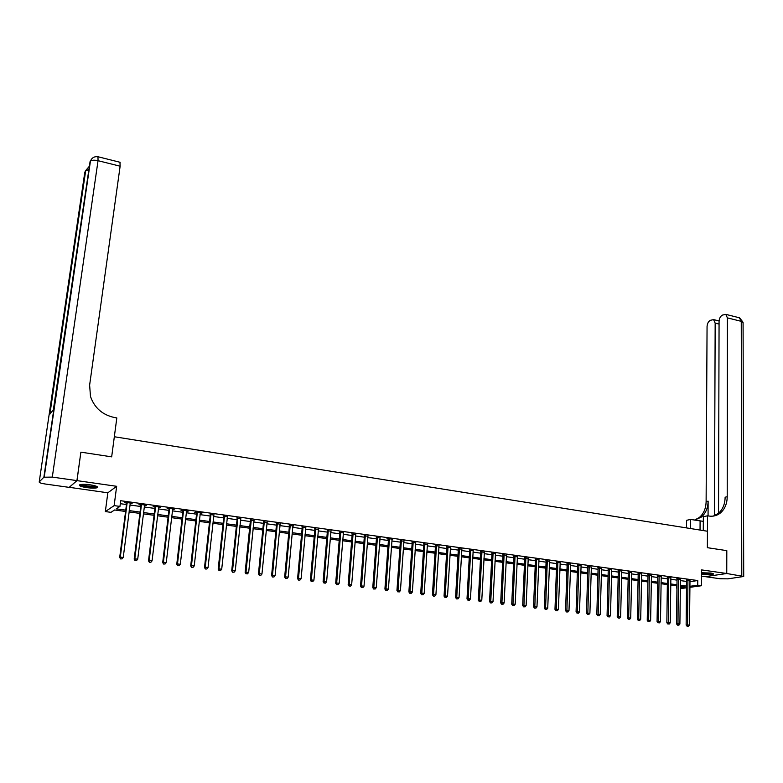 <?xml version="1.0" encoding="UTF-8"?>
<svg xmlns="http://www.w3.org/2000/svg" width="783" height="783" viewBox="0 0 783 783"><rect width="100%" height="100%" fill="white"/><g stroke="black" fill="none" stroke-linecap="round" stroke-linejoin="round"><path stroke-width="1.17" d="M86.815 487.643C91.738 488.269 95.203 488.289 97.209 487.721C98.58 486.791 96.26 485.832 90.26 484.834C85.327 484.197 81.843 484.168 79.817 484.746C78.466 485.685 80.796 486.654 86.815 487.643M701.588 574.379L701.705 574.389C707.049 574.957 710.905 574.879 713.293 574.164C713.832 573.763 712.961 573.391 710.68 573.039L701.597 572.764M125.583 511.465L114.572 509.978L111.01 512.336L105.343 511.573L114.142 505.622L119.956 506.415L116.266 508.852L125.75 510.144M69.227 487.31L107.829 492.801L105.343 511.573M701.578 576.131L705.307 576.66L726.751 573.499L701.617 569.907L701.519 585.733L689.843 587.338M686.495 587.798L680.28 588.63M676.688 585.841L676.669 588.141M80.874 452.231L76.979 480.625L69.217 487.378M726.771 550.635L726.751 573.499L726.81 550.645L707.362 547.679L726.81 550.645M689.892 581.681L697.77 580.546L120.69 500.719L119.956 506.415M120.308 503.684L126.464 504.536M129.909 505.006L140.754 506.493M144.199 506.973L154.897 508.441M158.342 508.911L168.913 510.359M172.358 510.839L182.801 512.268M186.237 512.738L196.553 514.157M199.998 514.627L210.177 516.026M213.622 516.496L223.674 517.886M227.119 518.356L237.053 519.716M240.489 520.186L250.306 521.537M253.741 522.007L263.431 523.338M266.866 523.817L276.438 525.129M279.883 525.599L289.338 526.9M292.773 527.37L302.111 528.652M305.546 529.122L314.776 530.394M318.201 530.864L327.323 532.117M330.749 532.587L339.753 533.82M343.189 534.29L352.086 535.513M355.511 535.983L364.301 537.187M367.726 537.667L376.408 538.851M379.833 539.321L388.417 540.505M391.833 540.975L400.319 542.139M403.734 542.609L412.112 543.754M415.528 544.224L423.809 545.36M427.224 545.829L435.397 546.955M438.813 547.425L446.897 548.531M450.303 549L458.29 550.097M461.696 550.566L469.594 551.653M473.001 552.113L480.791 553.19M484.197 553.659L491.91 554.716M495.306 555.176L502.921 556.224M506.317 556.693L513.854 557.731M517.24 558.191L524.688 559.219M528.075 559.679L535.425 560.687M538.812 561.157L546.084 562.155M549.47 562.615L556.654 563.603M560.031 564.063L567.137 565.042M570.513 565.502L577.531 566.471M580.908 566.931L587.847 567.89M591.214 568.35L598.075 569.29M601.442 569.75L608.225 570.69M611.582 571.15L618.286 572.07M621.643 572.53L628.269 573.44M631.627 573.9L638.184 574.8M641.531 575.26L648.011 576.151M651.358 576.611L657.759 577.482M661.106 577.942L667.429 578.813M670.777 579.273L677.031 580.134M680.368 580.595L686.554 581.436M689.901 580.614L686.466 580.174M680.378 579.303L676.952 578.862M670.786 577.991L667.351 577.541M661.126 576.66L657.681 576.2M651.378 575.329L647.933 574.859M641.561 573.978L638.106 573.508M631.656 572.618L628.201 572.138M621.731 570.993L618.218 570.768M611.621 569.858L608.156 569.378M601.481 568.458L598.006 567.978M591.253 567.049L587.779 566.569M580.947 565.629L577.472 565.15M570.562 564.2L567.078 563.721M560.08 562.752L556.596 562.272M549.519 561.294L546.035 560.814M538.87 559.825L535.376 559.346M528.134 558.348L524.639 557.868M517.299 556.86L513.805 556.37M506.386 555.353L502.882 554.873M495.375 553.835L491.861 553.346M484.266 552.299L480.762 551.819M473.069 550.762L469.555 550.273M461.774 549.206L458.261 548.717M450.391 547.63L446.868 547.151M438.901 546.054L435.368 545.565M427.312 544.449L423.779 543.97M415.626 542.844L412.093 542.355M403.832 541.219L400.299 540.73M392.606 539.213L387.898 538.557L386.841 538.87L388.397 539.086M379.941 537.921L376.398 537.432M367.834 536.257L364.291 535.768M355.629 534.574L352.076 534.084M343.306 532.871L339.753 532.381M330.876 531.158L327.314 530.668M318.329 529.435L314.776 528.946M305.673 527.683L302.111 527.194M293.077 525.471L293.821 526.059L289.338 525.432M280.02 524.15L276.458 523.661M267.013 522.359L263.45 521.87M253.888 520.548L250.315 520.059M250.609 520.098L251.167 519.697M240.645 518.728L237.073 518.229M237.347 518.268L237.973 518.356M227.276 516.878L223.703 516.389M223.977 516.428L224.584 516.516M213.779 515.018L210.206 514.529M210.47 514.568L211.067 514.646M200.164 513.149L202.131 512.924L195.554 512.023L194.801 512.405L196.582 512.65M196.846 512.689L197.424 512.767M186.413 511.25L188.4 511.035L181.764 510.115L181.039 510.506L182.84 510.761M183.085 510.79L183.643 510.868M172.534 509.341L174.54 509.116L167.846 508.196L167.141 508.598L168.962 508.842M169.197 508.881L169.745 508.95M158.528 507.404L160.554 507.188L153.791 506.258L153.116 506.66L154.946 506.914M155.181 506.944L155.709 507.022M144.385 505.456L146.431 505.241L139.609 504.301L138.953 504.712L140.803 504.966M141.028 504.996L141.537 505.064M130.105 503.489L132.17 503.273L125.28 502.324L124.654 502.735L126.523 502.999M80.943 452.163L111.666 456.851L114.338 436.748L707.45 531.236L707.362 547.679L707.529 515.801L708.86 516.026C713.147 516.672 716.974 515.674 720.331 513.031C724.794 509.204 727.094 503.763 727.221 496.725L727.397 317.878L725.772 314.355L722.396 315.109C720.38 316.273 719.274 318.387 719.068 321.441L718.54 513.227M107.829 492.801L116.657 486.302L76.979 480.625M116.657 486.302L114.142 505.622M697.77 580.546L697.731 585.214L701.519 585.733M680.29 587.641L685.086 586.976L680.3 586.33M676.962 585.88L670.698 585.028M667.351 584.578L661.018 583.726M657.671 583.276L651.26 582.405M647.903 581.955L641.424 581.084M638.067 580.624L631.509 579.743M628.152 579.293L621.516 578.392M618.149 577.942L611.435 577.032M608.068 576.582L601.285 575.662M597.909 575.211L591.038 574.282M587.671 573.822L580.722 572.892M577.345 572.432L570.308 571.482M566.931 571.022L559.816 570.063M556.429 569.613L549.235 568.644M545.849 568.184L538.567 567.195M535.18 566.745L527.811 565.747M524.424 565.287L516.966 564.289M513.57 563.829L506.033 562.811M502.627 562.351L495.003 561.323M491.597 560.863L483.874 559.816M480.468 559.356L472.658 558.308M469.252 557.848L461.344 556.782M457.938 556.322L449.941 555.235M446.525 554.775L438.431 553.689M435.015 553.219L426.823 552.113M423.397 551.653L415.107 550.537M411.692 550.077L403.294 548.942M399.878 548.482L391.383 547.337M387.957 546.877L379.364 545.712M375.938 545.252L367.237 544.077M363.801 543.617L355.002 542.423M351.567 541.963L342.66 540.759M339.225 540.299L330.201 539.076M326.765 538.616L317.634 537.383M314.198 536.923L304.959 535.67M301.514 535.21L292.167 533.947M288.721 533.477L279.247 532.205M275.812 531.735L266.22 530.443M262.775 529.983L253.066 528.672M249.62 528.202L239.794 526.881M236.349 526.411L226.404 525.07M222.959 524.6L212.878 523.25M209.433 522.78L199.234 521.4M195.789 520.94L185.454 519.54M182.008 519.08L171.555 517.671M168.1 517.201L157.51 515.772M154.065 515.302L143.338 513.863M139.893 513.394L129.029 511.925M689.843 586.31L697.731 585.214M129.195 510.604L140.059 512.082M143.504 512.542L154.222 514M157.667 514.46L168.257 515.899M171.702 516.359L182.165 517.778M185.61 518.248L195.936 519.648M199.381 520.108L209.58 521.488M213.025 521.958L223.096 523.318M226.541 523.788L236.486 525.139M239.931 525.599L249.757 526.93M253.203 527.399L262.902 528.711M266.347 529.181L275.929 530.473M279.374 530.943L288.839 532.225M292.274 532.694L301.631 533.957M305.067 534.427L314.306 535.67M317.741 536.14L326.873 537.373M330.309 537.843L339.323 539.056M342.758 539.526L351.665 540.73M355.1 541.2L363.899 542.384M367.325 542.854L376.026 544.028M379.452 544.498L388.045 545.653M391.471 546.123L399.956 547.268M403.382 547.738L411.77 548.873M415.186 549.333L423.476 550.459M426.892 550.919L435.084 552.025M438.5 552.495L446.594 553.581M450.01 554.051L458.006 555.127M461.412 555.597L469.32 556.664M472.726 557.124L480.537 558.181M483.943 558.641L491.655 559.688M495.062 560.148L502.686 561.186M506.082 561.646L513.628 562.664M517.025 563.124L524.473 564.132M527.859 564.592L535.229 565.59M538.616 566.05L545.898 567.029M549.284 567.489L556.478 568.468M559.855 568.918L566.97 569.887M570.347 570.347L577.374 571.296M580.751 571.756L587.7 572.696M591.077 573.146L597.938 574.076M601.315 574.536L608.097 575.456M611.464 575.906L618.178 576.817M621.536 577.277L628.172 578.177M631.529 578.627L638.086 579.518M641.443 579.968L647.923 580.849M651.28 581.299L657.681 582.17M661.038 582.621L667.37 583.482M670.708 583.932L676.972 584.784M680.319 585.234L686.505 586.075M598.349 615.614L599.171 615.712L598.349 615.614L598.163 614.215L599.435 568.233L598.095 568.478L596.822 614.371L600.228 614.459L601.569 568.468M588.004 614.381L588.836 614.479L588.004 614.381L587.827 612.972L589.198 566.823L587.867 567.068L586.487 613.138L589.902 613.226L591.371 567.068M577.58 613.138L578.422 613.236L577.58 613.138L577.394 611.729L578.872 565.404L577.56 565.649L576.073 611.895L579.489 611.983L581.094 565.649M201.417 512.826L201.368 513.315M187.714 510.937L187.666 511.426M173.885 509.028L173.826 509.518M159.918 507.1L159.859 507.59M145.824 505.152L145.765 505.652M131.593 503.195L131.534 503.684M688.003 580.438L686.564 580.653L686.143 625.04L687.591 624.903L687.905 579.958M687.719 626.243L688.492 626.331L687.719 626.243L687.591 624.903L689.51 625.128L689.989 580.252M686.564 580.653L686.368 579.841M686.143 625.04L687.141 626.302M688.492 626.331L689.51 625.128M678.47 579.126L677.041 579.342L676.532 623.885L677.97 623.748L678.381 578.647M678.107 625.098L678.881 625.196L678.107 625.098L677.97 623.748L679.898 623.982L680.476 578.94M677.041 579.342L676.845 578.52M676.532 623.885L677.53 625.157M678.881 625.196L679.898 623.982M668.858 577.805L667.439 578.02L666.842 622.73L668.271 622.593L668.77 577.325M668.408 623.943L669.191 624.041L668.408 623.943L668.271 622.593L670.219 622.818L670.884 577.609M667.439 578.02L667.243 577.188M666.842 622.73L667.84 624.002M669.191 624.041L670.219 622.818M659.178 576.474L657.769 576.689L657.074 621.565L658.493 621.418L659.09 575.985M658.64 622.788L659.423 622.876L658.64 622.788L658.493 621.418L660.46 621.653L661.224 576.278M657.769 576.689L657.573 575.848M657.074 621.565L658.072 622.837M659.423 622.876L660.46 621.653M649.42 575.123L648.021 575.348L647.238 620.39L648.647 620.244L649.332 574.634M648.794 621.614L649.587 621.702L648.794 621.614L648.647 620.244L650.624 620.479L651.476 574.937M648.021 575.348L647.825 574.497M647.238 620.39L648.226 621.673M649.587 621.702L650.624 620.479M712.364 573.362C709.985 574.037 706.393 574.076 701.588 573.459M701.597 572.911L711.179 573.117M701.588 573.645C706.423 574.193 710.22 574.164 712.98 573.557M96.593 486.331L91.268 486.948C85.367 486.507 81.833 485.705 80.659 484.53M81.667 484.403C83.517 485.352 86.678 485.979 91.151 486.272L95.653 485.979M79.749 484.775C81.892 485.989 85.856 486.791 91.65 487.183L97.405 486.762M703.32 521.361L690.626 519.442L686.613 520.303L686.534 527.899M703.261 530.571L703.349 516.702L707.529 515.801M718.53 514.274L718.54 513.413M705.346 576.66L720.135 578.745L727.887 578.852L743.723 576.484L726.781 573.508L705.346 576.65M690.547 528.545L690.626 519.442M714.468 515.694L715.163 323.105L713.577 319.601L710.318 320.335C708.361 321.48 707.274 323.555 707.059 326.57L706.119 501.609C705.953 508.5 703.663 513.814 699.248 517.563L694.55 520.078M694.668 520.098L701.255 517.132C705.679 513.374 707.969 508.05 708.126 501.149L708.057 515.889M713.264 516.105L718.236 513.482C722.699 509.655 724.989 504.232 725.127 497.215L727.221 496.725M76.92 480.615L80.884 452.153L111.666 456.851L116.824 417.926L114.758 417.584C102.573 415.01 94.479 407.972 90.485 396.452L89.624 385.119L120.132 166.202L98.041 160.691L52.304 477.101L76.92 480.615L69.158 487.369L45.218 484.011C41 483.346 39.003 482.651 39.228 481.917L43.877 477.219L90.074 161.582L53.352 409.773L49.525 414.579L84.848 171.976L39.228 481.917M52.304 477.101L43.877 477.219M119.965 162.257L120.132 166.202M639.584 573.773L638.194 573.998L637.313 619.206L638.713 619.059L639.496 573.283M638.869 620.43L639.662 620.528L638.869 620.43L638.713 619.059L640.7 619.294L641.659 573.577M638.194 573.998L637.998 573.136M637.313 619.206L638.302 620.488M639.662 620.528L640.7 619.294M629.669 572.402L628.289 572.627L627.31 618.012L628.7 617.856L629.581 571.913M628.857 619.245L629.659 619.333L628.857 619.245L628.7 617.856L630.707 618.1L631.764 572.216M628.289 572.627L628.093 571.766M627.31 618.012L628.299 619.304M629.659 619.333L630.707 618.1M619.666 571.022L618.306 571.257L617.229 616.808L618.599 616.652L619.578 570.533M618.766 618.041L619.578 618.139L618.766 618.041L618.599 616.652L620.625 616.896L621.78 570.836M618.306 571.257L618.1 570.386M617.229 616.808L618.218 618.1M619.578 618.139L620.625 616.896M609.595 569.633L608.244 569.867L607.07 615.595L608.43 615.438L609.507 569.143M608.597 616.828L609.419 616.926L608.597 616.828L608.43 615.438L610.466 615.683L611.729 569.447M608.244 569.867L608.039 568.987M607.07 615.595L608.058 616.896M609.419 616.926L610.466 615.683M599.435 568.233L599.347 567.744M598.095 568.478L597.889 567.577M596.822 614.371L597.801 615.673M599.171 615.712L600.228 614.459M589.198 566.823L589.11 566.324M587.867 567.068L587.661 566.168M586.487 613.138L587.475 614.449M588.836 614.479L589.902 613.226M578.872 565.404L578.784 564.905M577.56 565.649L577.345 564.729M576.073 611.895L577.051 613.206M578.422 613.236L579.489 611.983M568.468 563.966L567.166 564.22L565.571 610.642L566.882 610.476L568.38 563.466M567.078 611.895L567.92 611.993L567.078 611.895L566.882 610.476L568.987 610.72L570.67 563.78M567.166 564.22L566.951 563.29M565.571 610.642L566.549 611.954M567.92 611.993L568.987 610.72M557.976 562.527L556.684 562.771L554.981 609.38L556.282 609.203L557.888 562.018M556.478 610.632L557.33 610.73L556.478 610.632L556.282 609.203L558.406 609.458L560.197 562.341M556.684 562.771L556.468 561.842M554.981 609.38L555.959 610.701M557.33 610.73L558.406 609.458M547.395 561.068L546.113 561.323L544.302 608.107L545.585 607.931L547.307 560.559M545.8 609.36L546.651 609.458L545.8 609.36L545.585 607.931L547.728 608.185L549.637 560.882M546.113 561.323L545.898 560.374M544.302 608.107L545.281 609.428M546.651 609.458L547.728 608.185M536.727 559.591L535.464 559.855L533.536 606.815L534.809 606.639L536.639 559.091M535.024 608.078L535.885 608.176L535.024 608.078L534.809 606.639L536.972 606.894L538.988 559.414M535.464 559.855L535.239 558.896M533.536 606.815L534.515 608.146M535.885 608.176L536.972 606.894M525.97 558.113L524.718 558.377L522.682 605.523L523.935 605.337L525.882 557.604M524.16 606.786L525.031 606.884L524.16 606.786L523.935 605.337L526.117 605.602L528.251 557.927M524.718 558.377L524.502 557.408M522.682 605.523L523.651 606.854M525.031 606.884L526.117 605.602M515.126 556.615L513.883 556.889L511.73 604.212L512.973 604.026L515.038 556.106M513.198 605.484L514.079 605.582L513.198 605.484L512.973 604.026L515.175 604.29L517.426 556.439M513.883 556.889L513.668 555.92M511.73 604.212L512.699 605.553M514.079 605.582L515.175 604.29M504.183 555.108L502.96 555.382L500.689 602.9L501.923 602.704L504.105 554.599M502.148 604.163L503.038 604.27L502.148 604.163L501.923 602.704L504.135 602.969L506.513 554.932M502.96 555.382L502.745 554.413M500.689 602.9L501.658 604.241M503.038 604.27L504.135 602.969M493.153 553.591L491.949 553.865L489.551 601.569L490.765 601.373L493.075 553.072M491.01 602.841L491.9 602.949L491.01 602.841L490.765 601.373L493.006 601.638L495.502 553.415M491.949 553.865L491.734 552.886M489.551 601.569L490.52 602.92M491.9 602.949L493.006 601.638M482.034 552.054L480.84 552.338L478.325 600.228L479.529 600.032L481.946 551.535M479.773 601.501L480.674 601.608L479.773 601.501L479.529 600.032L481.78 600.297L484.403 551.878M480.84 552.338L480.625 551.359M478.325 600.228L479.294 601.579M480.674 601.608L481.78 600.297M470.818 550.508L469.634 550.792L467.001 598.878L468.185 598.672L470.73 549.989M468.44 600.16L469.35 600.267L468.44 600.16L468.185 598.672L470.456 598.946L473.206 550.332M469.634 550.792L469.418 549.813M467.001 598.878L467.96 600.238M469.35 600.267L470.456 598.946M459.504 548.952L458.339 549.235L455.579 597.507L456.743 597.312L459.415 548.433M457.008 598.799L457.928 598.907L457.008 598.799L456.743 597.312L459.044 597.586L461.911 548.775M458.339 549.235L458.124 548.257M455.579 597.507L456.538 598.878M457.928 598.907L459.044 597.586M448.091 547.386L446.946 547.669L444.049 596.137L445.204 595.932L448.013 546.857M445.478 597.419L446.398 597.537L445.478 597.419L445.204 595.932L447.524 596.206L450.528 547.2M446.946 547.669L446.731 546.681M444.049 596.137L445.008 597.507M446.398 597.537L447.524 596.206M436.581 545.8L435.456 546.094L432.431 594.747L433.567 594.542L436.503 545.271M433.841 596.039L434.78 596.147L433.841 596.039L433.567 594.542L435.906 594.816L439.038 545.614M435.456 546.094L435.24 545.095M432.431 594.747L433.391 596.127M434.78 596.147L435.906 594.816M424.973 544.195L423.857 544.498L420.706 593.348L421.822 593.132L424.895 543.666M422.106 594.649L423.055 594.757L422.106 594.649L421.822 593.132L424.18 593.416L427.449 544.019M423.857 544.498L423.642 543.49M420.706 593.348L421.665 594.728M423.055 594.757L424.18 593.416M413.267 542.58L412.171 542.883L408.883 591.938L409.979 591.723L413.179 542.051M410.272 593.24L411.222 593.348L410.272 593.24L409.979 591.723L412.357 592.007L415.763 542.404M412.171 542.883L411.956 541.885M408.883 591.938L409.832 593.318M411.222 593.348L412.357 592.007M401.454 540.955L400.377 541.259L396.952 590.509L398.038 590.294L401.376 540.417M398.332 591.821L399.291 591.928L398.332 591.821L398.038 590.294L400.436 590.578L403.979 540.779M400.377 541.259L400.162 540.25M396.952 590.509L397.901 591.899M399.291 591.928L400.436 590.578M389.543 539.311L388.476 539.624L384.913 589.07L385.98 588.855L389.464 538.773M386.283 590.382L387.252 590.499L386.283 590.382L385.98 588.855L388.397 589.139L392.087 539.135M388.476 539.624L388.26 538.616M384.913 589.07L385.862 590.47M387.252 590.499L388.397 589.139M377.523 537.657L376.476 537.97L372.777 587.622L373.824 587.397L377.445 537.118M374.137 588.933L375.106 589.051L374.137 588.933L373.824 587.397L376.261 587.69L380.088 537.481M376.476 537.97L376.261 536.952M372.777 587.622L373.716 589.031M375.106 589.051L376.261 587.69M365.397 535.983L364.369 536.306L360.523 586.164L361.55 585.929L365.318 535.445M361.873 587.475L362.862 587.593L361.873 587.475L361.55 585.929L364.017 586.222L367.99 535.817M364.369 536.306L364.154 535.288M360.523 586.164L361.462 587.573M362.862 587.593L364.017 586.222M353.162 534.3L352.154 534.623L348.161 584.686L349.169 584.451L353.084 533.761M349.502 586.007L350.5 586.124L349.502 586.007L349.169 584.451L351.655 584.744L355.776 534.133M352.154 534.623L351.939 533.595M348.161 584.686L349.101 586.095M350.5 586.124L351.655 584.744M340.82 532.597L339.832 532.929L335.692 583.198L336.68 582.963L340.742 532.058M337.023 584.519L338.021 584.637L337.023 584.519L336.68 582.963L339.186 583.257L343.463 532.43M339.832 532.929L339.616 531.902M335.692 583.198L336.621 584.617M338.021 584.637L339.186 583.257M328.371 530.884L327.392 531.217L323.105 581.691L324.074 581.456L328.292 530.336M324.426 583.022L325.434 583.139L324.426 583.022L324.074 581.456L326.609 581.759L331.033 530.717M327.392 531.217L327.186 530.179M323.105 581.691L324.035 583.12M325.434 583.139L326.609 581.759M315.803 529.151L314.854 529.494L310.401 580.174L311.36 579.929L315.725 528.603M311.712 581.515L312.73 581.632L311.712 581.515L311.36 579.929L313.914 580.242L318.495 528.985M314.854 529.494L314.639 528.447M310.401 580.174L311.331 581.612M312.73 581.632L313.914 580.242M303.119 527.399L302.189 527.752L297.589 578.647L298.519 578.402L303.05 526.851M298.891 579.988L299.918 580.105L298.891 579.988L298.519 578.402L301.103 578.706L305.84 527.233M302.189 527.752L301.974 526.705M297.589 578.647L298.519 580.086M299.918 580.105L301.103 578.706M290.327 525.638L289.416 525.99L284.66 577.1L285.57 576.856L290.248 525.09M285.942 578.441L286.979 578.568L285.942 578.441L285.57 576.856L288.173 577.159L292.901 525.931M289.416 525.99L289.201 524.943M284.66 577.1L285.58 578.549M286.979 578.568L288.173 577.159M277.417 523.866L276.526 524.219L271.603 575.544L272.494 575.29L277.339 523.308M272.875 576.895L273.933 577.012L272.875 576.895L272.494 575.29L275.117 575.603L280.187 523.7M276.526 524.219L276.311 523.161M271.603 575.544L272.523 576.993M273.933 577.012L275.117 575.603M264.39 522.065L263.519 522.427L258.439 573.978L259.3 573.714L264.311 521.507M259.692 575.319L260.759 575.446L259.692 575.319L259.3 573.714L261.953 574.027L267.189 521.899M264.39 522.036L263.528 522.398L263.313 521.37M258.439 573.978L259.349 575.427M260.759 575.446L261.953 574.027M251.245 520.255L250.394 520.617L245.138 572.383L245.989 572.119L251.245 520.255L250.403 520.548L250.178 519.56M246.391 573.743L247.457 573.87L246.391 573.743L245.989 572.119L248.661 572.442L254.064 520.088M245.138 572.383L246.048 573.841M247.457 573.87L248.661 572.442M237.973 518.424L237.151 518.796L231.719 570.787L232.551 570.513L237.895 517.866M232.962 572.138L234.039 572.265L232.962 572.138L232.551 570.513L235.243 570.836L240.821 518.268M237.151 518.796L236.936 517.729M231.719 570.787L232.629 572.246M234.039 572.265L235.243 570.836M224.574 516.584L223.772 516.956L218.183 569.172L218.976 568.889L224.506 516.017M219.397 570.533L220.493 570.66L219.397 570.533L218.976 568.889L221.706 569.221L227.462 516.418M223.772 516.956L223.566 515.88M218.183 569.172L219.083 570.641M220.493 570.66L221.706 569.221M211.058 514.715L210.284 515.097L204.51 567.538L205.283 567.254L210.989 514.147M205.714 568.898L206.82 569.035L205.714 568.898L205.283 567.254L208.033 567.587L213.965 514.558M210.284 515.097L210.069 514.02M204.51 567.538L205.4 569.016M206.82 569.035L208.033 567.587M197.414 512.836L196.66 513.227L190.709 565.884L191.463 565.6L197.345 512.268M191.904 567.254L193.01 567.391L191.904 567.254L191.463 565.6L194.233 565.933L200.35 512.679M196.66 513.227L196.445 512.141M190.709 565.884L191.6 567.372M193.01 567.391L194.233 565.933M183.643 510.937L182.909 511.328L176.772 564.23L177.506 563.936L183.565 510.369M177.956 565.6L179.072 565.727L177.956 565.6L177.506 563.936L180.305 564.269L186.608 510.78M182.909 511.328L182.693 510.242M176.772 564.23L177.663 565.717M179.072 565.727L180.305 564.269M169.735 509.019L169.03 509.42L162.707 562.546L163.412 562.253L169.666 508.441M163.872 563.926L165.007 564.054L163.872 563.926L163.412 562.253L166.241 562.585L172.73 508.872M169.03 509.42L168.815 508.333M162.707 562.546L163.598 564.044M165.007 564.054L166.241 562.585M155.7 507.09L155.014 507.492L148.516 560.853L149.191 560.55L155.631 506.513M149.661 562.233L150.806 562.37L149.661 562.233L149.191 560.55L152.049 560.892L158.724 506.934M155.014 507.492L154.809 506.395M148.516 560.853L149.387 562.351M150.806 562.37L152.049 560.892M141.527 505.133L140.871 505.544L134.177 559.14L134.823 558.837L141.459 504.555M135.312 560.52L136.457 560.657L135.312 560.52L134.823 558.837L137.71 559.179L144.581 504.986M140.871 505.544L140.666 504.448M134.177 559.14L135.048 560.648M136.457 560.657L137.71 559.179M127.218 503.166L126.592 503.577L119.701 557.408L120.318 557.105L127.149 502.578M120.817 558.798L121.982 558.935L120.817 558.798L120.318 557.105L123.234 557.447L130.311 503.019M126.592 503.577L126.386 502.471M119.701 557.408L120.562 558.925M121.982 558.935L123.234 557.447M687.944 580.086L686.505 580.291M678.411 578.774L676.992 578.98M668.809 577.443L667.39 577.658M659.129 576.112L657.72 576.327M649.371 574.761L647.972 574.986M708.126 501.149L706.119 501.609M741.795 575.652L741.256 321.343L727.397 317.878M719.058 324.064L715.163 323.105M738.956 317.663L743.087 323.027L743.713 576.141M700.041 530.052L700.1 520.989M85.367 170.958L88.508 169.657M90.074 161.582L90.437 161.122C91.993 160.065 94.528 159.918 98.041 160.691L97.973 156.747M639.535 573.41L638.145 573.636M629.61 572.04L628.24 572.265M619.617 570.66L618.257 570.895M609.546 569.27L608.195 569.505M599.386 567.871L598.046 568.106M589.149 566.452L587.818 566.696M578.823 565.032L577.511 565.277M568.419 563.594L567.117 563.848M557.927 562.145L556.635 562.4M547.346 560.687L546.074 560.951M536.678 559.219L535.415 559.483M525.922 557.731L524.669 557.995M515.077 556.233L513.844 556.507M504.135 554.726L502.921 555M493.114 553.209L491.9 553.483M481.985 551.672L480.791 551.956M470.769 550.126L469.594 550.41M459.455 548.57L458.3 548.854M448.052 546.994L446.907 547.288M436.542 545.408L435.407 545.702M424.934 543.803L423.818 544.107M413.228 542.188L412.132 542.492M401.415 540.554L400.338 540.867M389.503 538.919L388.437 539.223M377.484 537.255L376.437 537.578M365.358 535.582L364.33 535.905M353.123 533.898L352.115 534.221M340.781 532.195L339.793 532.528M328.331 530.473L327.363 530.815M315.764 528.74L314.815 529.083M303.09 526.998L302.16 527.341M290.287 525.227L289.387 525.579M277.378 523.445L276.497 523.807M264.351 521.654L263.489 522.016M251.206 519.834L250.364 520.206M237.934 518.003L237.112 518.375M224.545 516.163L223.742 516.535M211.028 514.294L210.245 514.676M197.385 512.415L196.621 512.796M183.604 510.516L182.879 510.908M169.705 508.598L169.001 508.989M155.67 506.66L154.985 507.061M141.498 504.702L140.842 505.113L141.508 504.732M127.189 502.735L126.562 503.146M701.255 517.132L699.248 517.563M718.236 513.482L720.331 513.031M719.088 320.971L713.577 319.601M743.106 322.312L739.612 317.829L725.772 314.355M49.887 414.109L85.709 170.528L88.939 166.75M120.161 162.306L98.149 156.786C94.459 156.248 91.885 157.686 90.437 161.122L44.23 477.013M237.973 518.307L237.151 518.679M224.584 516.428L223.781 516.8M211.067 514.519L210.284 514.901M197.414 512.591L196.66 512.982M183.633 510.653L182.909 511.045M169.725 508.696L169.02 509.097M155.68 506.728L155.005 507.13"/></g></svg>
